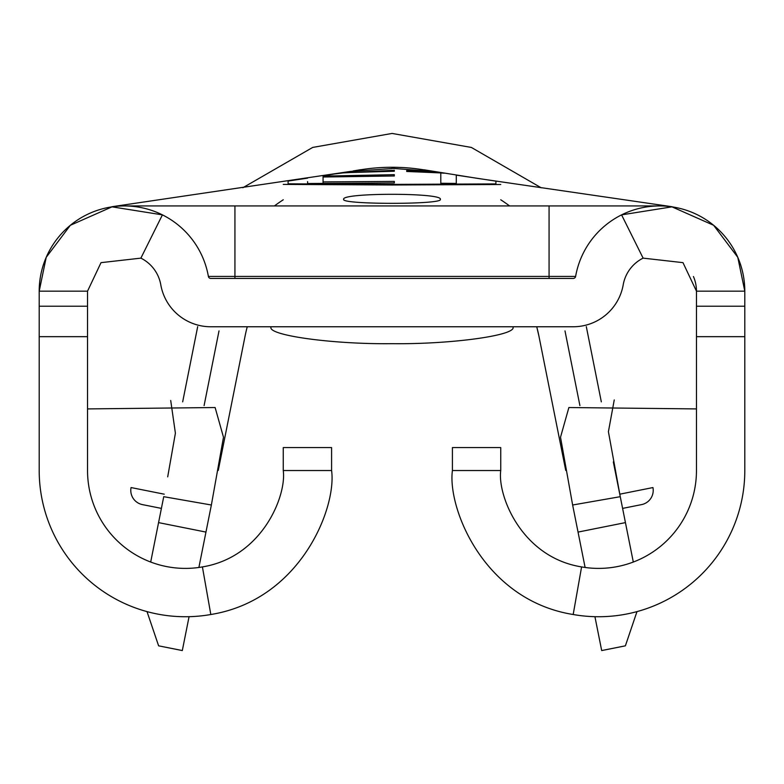 <?xml version="1.0" encoding="UTF-8"?>
<svg xmlns="http://www.w3.org/2000/svg" width="784" height="784" viewBox="0 0 784 784"><rect width="100%" height="100%" fill="white"/><g stroke="black" fill="none" stroke-linecap="round" stroke-linejoin="round"><path stroke-width="1.18" d="M343.666 199.361C340.54 192.619 443.352 192.609 440.334 199.371C443.332 204.663 340.707 204.653 343.666 199.361M622.594 508.395L641.557 504.612L622.594 508.395M142.443 504.612L161.406 508.395L142.443 504.612A14.494 14.494 0 0 1 131.065 487.56L164.238 494.185M619.762 494.185L652.935 487.56A14.494 14.494 0 0 1 641.557 504.612M331.593 470.537L283.259 470.537L283.259 447.576L331.593 447.576L331.593 470.537C336.728 507.934 300.409 600.005 210.818 614.509A146.196 146.196 0 0 1 39.2 470.537L39.2 291.168L87.534 291.168L101.018 262.65L140.885 258.132A36.907 36.907 0 0 1 160.789 284.788A50.744 50.744 0 0 0 210.769 326.761L573.231 326.761A50.744 50.744 0 0 0 623.211 284.788A36.907 36.907 0 0 1 643.115 258.132L621.585 214.865L671.966 206.849L713.646 225.292L737.783 257.319L744.8 291.168L744.8 470.537A146.196 146.196 0 0 1 573.182 614.509C483.571 600.162 447.36 507.865 452.407 470.537L452.407 447.576L500.741 447.576L500.741 470.537L452.407 470.537M500.741 184.505L392 184.995L283.259 184.407M586.314 326.634L601.328 401.869M613.323 461.913L633.305 562.04M424.085 169.893A198.146 198.146 0 0 1 427.221 170.432A198.146 198.146 0 0 0 357.435 170.314A198.146 198.146 0 0 1 360.552 169.785M197.686 326.634L182.672 401.869M167.698 476.858L175.4 433.189L170.706 400.477M140.885 258.132L162.415 214.865L112.034 206.849L70.354 225.292L46.217 257.319L39.2 291.168A85.24 85.24 0 0 1 124.44 205.937L659.56 205.937A85.24 85.24 0 0 1 744.8 291.168L696.466 291.168A36.907 36.907 0 0 0 693.438 276.517M614.254 399.918L608.413 431.71L620.262 496.684L572.634 505.004L560.511 437.237L568.88 407.533L696.466 408.915M585.109 567.469L572.634 505.004M274.41 205.937A198.146 198.146 0 0 1 283.259 199.773M500.741 199.773A198.146 198.146 0 0 1 509.59 205.937M636.98 611.608L625.387 645.83L601.691 650.563L594.929 616.685M536.736 326.761L538.922 336.091L536.736 326.761A149.822 149.822 0 0 1 538.922 336.091L565.734 470.42M247.254 326.761A149.822 149.822 0 0 0 245.078 336.091A149.822 149.822 0 0 1 247.254 326.761A149.822 149.822 0 0 0 245.078 336.091L218.275 470.39M87.534 408.915L215.12 407.533L223.489 437.237L211.366 505.004L198.891 567.469M189.071 616.685L182.309 650.563L158.613 645.83L147.02 611.608M150.695 562.04L163.738 496.684L211.366 505.004M564.99 330.887L579.905 405.602M219.01 330.887L204.095 405.602M643.115 258.132L682.982 262.65L696.466 291.168L696.466 470.537A97.863 97.863 0 0 1 581.591 566.91L573.182 614.509M283.259 470.537C286.699 495.615 262.356 557.14 202.409 566.91A97.863 97.863 0 0 1 87.534 470.537L87.534 291.168M549.065 278.428L549.065 276.429L575.613 276.429A2.421 2.421 0 0 1 573.231 278.428L210.769 278.428A2.421 2.421 0 0 1 208.387 276.429A85.24 85.24 0 0 0 124.44 205.937A85.24 85.24 0 0 1 162.415 214.865M575.613 276.429A85.24 85.24 0 0 1 659.56 205.937A85.24 85.24 0 0 0 621.585 214.865M581.591 566.91C521.585 557.306 497.37 495.527 500.741 470.537M392 168.315L434.659 171.598L444.254 173.195L406.72 170.579L406.72 171.471L440.794 172.921L440.794 183.27L456.288 183.427L456.288 175.185M495.909 181.212L495.909 183.907L392 184.387L392 184.995M495.909 183.907L495.909 184.426M349.87 171.471L392 168.56M392 184.387L288.091 183.809L288.091 181.124M288.091 183.809L288.091 184.348M307.583 183.515L307.583 181.623L307.583 183.515L394.323 182.937L394.323 181.398L323.067 181.917L323.067 177.017L394.323 175.979L394.323 174.665L323.067 176.116M333.406 174.126L344.686 172.705L394.323 171.226L394.323 170.265L340.129 173.068M394.323 181.398L394.323 182.368M323.067 181.917L323.067 183.407M323.067 176.243L323.067 177.017M394.323 170.265L394.323 170.755M271.176 326.761C265.776 335.131 332.22 344.431 392 343.676C451.78 344.431 518.224 335.131 512.824 326.761M578.043 532.081L625.436 522.614M158.564 522.614L205.957 532.081M744.8 306.221L696.466 306.221M744.8 336.669L696.466 336.669M39.2 336.669L87.534 336.669M39.2 306.221L87.534 306.221M202.409 566.91L210.818 614.509M234.935 278.428L234.935 276.429L549.065 276.429L549.065 205.937M208.387 276.429L234.935 276.429L234.935 205.937M672.133 206.741L478.26 178.497L424.105 169.805M360.542 169.707L353.084 170.971M349.87 171.51L111.828 206.741M242.873 187.719L312.708 147.421L392.078 133.437L471.39 147.451L541.205 187.797L471.39 147.451L392.078 133.437L312.708 147.421L242.873 187.719L312.708 147.421L392.078 133.437L471.39 147.451L541.205 187.797M307.563 178.144L288.071 181.065M333.416 174.175L323.067 175.792M456.288 175.126L495.919 181.133"/></g></svg>

